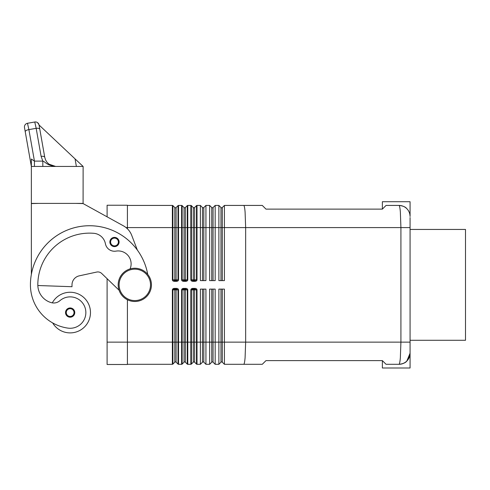 <?xml version="1.0" encoding="UTF-8"?>
<svg xmlns="http://www.w3.org/2000/svg" width="490" height="490" viewBox="0 0 490 490"><rect width="100%" height="100%" fill="white"/><g stroke="black" fill="none" stroke-linecap="round" stroke-linejoin="round"><path stroke-width="0.73" d="M178.25 364.248A0.741 0.741 0 0 1 178.011 364.088A0.741 0.741 0 0 0 178.532 364.303L178.532 289.853L178.011 289.853L178.011 364.088L176.106 362.184A0.925 0.925 0 0 0 174.801 362.184L172.903 364.088L172.903 289.853L172.376 289.853L172.376 342.136L174.801 342.136L174.801 362.184M184.822 289.112A0.741 0.521 -90 0 1 185.343 289.853L185.343 342.136L187.768 342.136L187.768 289.853L187.247 289.853L187.247 364.088A0.741 0.741 0 0 0 187.768 364.303L187.768 342.136L190.849 342.136L190.849 364.303L187.768 364.303A0.741 0.741 0 0 1 187.247 364.088L185.343 362.184A0.925 0.925 0 0 0 184.038 362.184L182.139 364.088L182.139 289.853L181.612 289.853L181.612 364.303A0.741 0.741 0 0 0 182.139 364.088A0.741 0.741 0 0 1 181.894 364.248M196.723 364.248A0.741 0.741 0 0 1 196.484 364.088A0.741 0.741 0 0 0 197.005 364.303L197.005 289.853L196.484 289.853L196.484 364.088L194.579 362.184A0.925 0.925 0 0 0 193.274 362.184L191.376 364.088L191.376 289.853L190.849 289.853L190.849 342.136L193.274 342.136L193.274 362.184M203.166 361.914A0.925 0.925 0 0 0 202.511 362.184L200.392 364.303L200.392 289.112L205.935 289.112L205.935 364.303L203.822 362.184A0.925 0.925 0 0 0 203.166 361.914M212.403 361.914A0.925 0.925 0 0 0 211.747 362.184L209.634 364.303L209.634 289.112L215.171 289.112L215.171 364.303L213.058 362.184A0.925 0.925 0 0 0 212.403 361.914M221.639 361.914A0.925 0.925 0 0 0 220.984 362.184L218.871 364.303L218.871 289.112L224.414 289.112L224.414 364.303L222.295 362.184A0.925 0.925 0 0 0 221.639 361.914M176.443 281.352A2.089 1.476 0 0 0 178.532 279.876L178.532 227.593L178.011 227.593L178.011 205.641A0.741 0.741 0 0 1 178.25 205.482A0.741 0.741 0 0 0 178.011 205.641L176.106 207.546A0.925 0.925 0 0 1 174.801 207.546L172.903 205.641A0.741 0.741 0 0 0 172.658 205.482A0.741 0.741 0 0 1 172.903 205.641A0.741 0.741 0 0 0 172.658 205.482A0.741 0.741 0 0 1 172.903 205.641L172.903 279.876L174.464 280.611L174.464 281.352L176.443 281.352L176.443 280.611L174.464 280.611M185.679 281.352A2.089 1.476 0 0 0 187.768 279.876L187.768 205.426A0.741 0.741 0 0 0 187.247 205.641L185.343 207.546A0.925 0.925 0 0 1 184.038 207.546L182.139 205.641A0.741 0.741 0 0 0 181.612 205.426L181.612 279.876A2.089 1.476 180 0 0 183.707 281.352L185.679 281.352L185.679 280.611L183.707 280.611L183.707 281.352M194.916 281.352A2.089 1.476 0 0 0 197.005 279.876L197.005 227.593L196.484 227.593L196.484 205.641A0.741 0.741 0 0 1 196.723 205.482A0.741 0.741 0 0 0 196.484 205.641L194.579 207.546A0.925 0.925 0 0 1 193.274 207.546L191.376 205.641A0.741 0.741 0 0 0 191.137 205.482A0.741 0.741 0 0 1 191.376 205.641A0.741 0.741 0 0 0 191.137 205.482A0.741 0.741 0 0 1 191.376 205.641L191.376 279.876L192.944 280.611L192.944 281.352L194.916 281.352L194.916 280.611L192.944 280.611M203.822 280.611L203.822 227.593L205.935 227.593L205.935 205.426L203.822 207.546A0.925 0.925 0 0 1 202.511 207.546L200.392 205.426L200.392 280.611L205.935 280.611L205.935 227.593L209.634 227.593L209.634 205.426L211.747 207.546A0.925 0.925 0 0 0 213.058 207.546L215.171 205.426L215.171 280.611L209.634 280.611L209.634 227.593L211.747 227.593L211.747 207.546M222.295 289.112L222.295 342.136L400.918 342.136L400.918 227.593L400.355 211.919C399.975 207.686 399.522 205.524 398.995 205.426C402.933 205.849 405.542 206.933 406.829 208.673C405.542 206.933 402.933 205.849 398.995 205.426A11.086 11.086 0 0 1 410.075 216.507L410.075 201.727L382.365 201.727L382.365 209.12L265.978 209.12L262.285 205.426L224.414 205.426L222.295 207.546A0.925 0.925 0 0 1 220.984 207.546L218.871 205.426L218.871 280.611L224.414 280.611L224.414 227.593L410.075 227.593L410.075 217.542L410.075 352.181L410.075 342.136L400.918 342.136L400.355 357.81C399.975 362.018 399.528 364.18 399.001 364.303C405.542 363.813 409.236 360.113 410.075 353.216L410.075 367.996L382.365 367.996L382.365 360.609L386.059 364.303L398.995 364.303A11.086 11.086 0 0 0 406.829 361.057C405.604 362.765 402.988 363.849 398.995 364.303C402.988 363.849 405.604 362.765 406.829 361.057A11.086 11.086 0 0 1 400.508 364.199M194.058 289.112A0.741 0.521 -90 0 1 194.579 289.853L196.484 289.853L194.916 289.112L194.916 288.377L192.944 288.377L192.944 289.112L191.835 289.333L191.376 289.853L193.274 289.853A0.741 0.521 90 0 1 193.795 289.112M192.944 289.112L194.916 289.112M185.343 362.184L185.343 342.136L184.038 342.136L184.038 289.853L187.247 289.853L185.679 289.112L185.679 288.377L183.707 288.377L183.707 289.112L182.599 289.333L182.139 289.853L184.038 289.853A0.741 0.521 90 0 1 184.559 289.112M183.707 289.112L185.679 289.112M175.585 289.112A0.741 0.521 -90 0 1 176.106 289.853L178.011 289.853L176.443 289.112L176.443 288.377L174.464 288.377L174.464 289.112L173.356 289.333L172.903 289.853L174.801 289.853A0.741 0.521 90 0 1 175.322 289.112M174.464 289.112L176.443 289.112M194.916 280.611L196.484 279.876L194.579 279.876A0.741 0.521 -90 0 1 194.058 280.611M185.679 280.611L187.247 279.876L182.139 279.876L183.707 280.611M176.443 280.611L178.011 279.876L176.106 279.876A0.741 0.521 -90 0 1 175.585 280.611M222.295 280.611L222.295 227.593L224.414 227.593L224.414 205.426L243.72 205.426C244.247 205.524 244.706 207.686 245.086 211.919L245.655 227.593L245.655 342.136L245.086 357.81C244.706 362.043 244.247 364.205 243.72 364.303L262.285 364.303L265.978 360.609L382.365 360.609M410.075 216.507C409.983 213.358 408.899 210.743 406.829 208.673A11.086 11.086 0 0 0 402.382 205.953M406.829 361.057L410.075 353.216L410.075 352.181L410.075 353.216L406.829 361.057A11.086 11.086 0 0 0 410.075 353.216M398.995 205.426L386.059 205.426L382.365 209.12M151.441 284.862A16.629 16.629 0 0 1 134.811 301.491A16.629 16.629 0 0 1 118.182 284.862A16.629 16.629 0 0 1 134.811 268.238A16.629 16.629 0 0 1 151.441 284.862A16.629 16.629 0 0 1 134.811 301.491A16.629 16.629 0 0 1 118.182 284.862M130.083 268.924A12.93 12.93 0 0 0 116.032 251.113A9.237 9.237 0 0 1 105.417 243.751A12.93 12.93 0 0 0 93.78 233.307A51.726 51.726 0 0 0 37.822 284.862A18.473 18.473 0 0 0 51.279 302.642A9.237 9.237 0 0 0 59.847 300.725A15.705 15.705 0 0 1 85.695 314.807A15.705 15.705 0 0 1 67.92 328.116A43.696 43.696 0 0 1 30.429 284.862A59.119 59.119 0 0 1 147.735 274.4A59.119 59.119 0 0 0 31.354 274.455L31.354 203.577L38.747 203.393M52.295 302.869A20.323 20.323 0 0 1 90.472 312.577A20.323 20.323 0 0 1 52.663 322.928M70.15 317.195A4.618 4.618 0 0 1 65.531 312.577A4.618 4.618 0 0 1 70.15 307.959A4.618 4.618 0 0 1 74.768 312.577A4.618 4.618 0 0 1 70.15 317.195M114.489 246.623A4.618 4.618 0 0 1 109.87 242.005A4.618 4.618 0 0 1 114.489 237.387A4.618 4.618 0 0 1 119.107 242.005A4.618 4.618 0 0 1 114.489 246.623M25.247 131.816L31.354 166.447L31.354 159.042L31.354 166.447L24.5 127.565A3.693 3.693 0 0 1 25.113 124.803A3.693 3.693 0 0 0 24.5 127.565L25.247 131.816A3.693 1.544 -10 0 1 26.215 130.499A3.693 1.544 -10 0 1 28.886 129.611L27.495 123.284A3.693 3.693 0 0 0 25.113 124.803A3.693 3.693 0 0 1 27.495 123.284L34.772 122.004A3.693 3.693 0 0 1 38.992 124.705A3.693 3.693 0 0 0 34.772 122.004L36.168 128.325A3.693 1.544 -10 0 1 38.649 128.386A3.693 1.544 -10 0 1 39.806 129.25L39.041 124.987L75.044 158.876L76.379 166.447M34.441 166.447L34.441 161.112L28.886 129.611L36.168 128.325L41.111 156.365A3.693 1.544 -10 0 1 43.592 156.42A3.693 1.544 -10 0 1 44.749 157.284L39.053 124.999M42.82 166.447L42.82 161.112L34.441 161.112L31.354 159.042M48.541 163.85L51.873 165.773L55.664 166.447L48.92 164.156L46.997 162.27L45.558 159.918L44.749 157.284L39.806 129.25M410.075 229.443L465.5 229.443L465.5 340.287L410.075 340.287M127.418 205.426L172.376 205.426A0.741 0.741 0 0 1 172.658 205.482A0.741 0.741 0 0 0 172.376 205.426A0.741 0.741 0 0 1 172.658 205.482M83.086 166.447L31.354 166.447L31.354 203.393L83.086 203.393L83.122 166.447L75.044 158.876M38.992 124.705L37.534 122.616M55.664 166.447C46.084 165.161 46.011 162.159 42.82 161.112L41.111 156.365L42.82 161.112M75.693 203.393L83.086 203.577L123.413 225.829A18.473 18.473 0 0 1 131.749 235.414L137.347 250.078M119.07 290.221L101.712 273.481L107.102 278.681L107.102 364.487L127.418 364.487L127.418 299.757M101.712 273.481A5.543 5.543 0 0 0 96.689 272.06L79.276 275.839A9.237 9.237 0 0 0 71.999 284.862L71.999 286.711L37.834 285.517M127.418 228.812L127.418 205.243L107.102 205.243L107.102 216.825M181.612 279.876L182.139 279.876L182.139 227.593L178.532 227.593L178.532 205.426A0.741 0.741 0 0 0 178.25 205.482A0.741 0.741 0 0 1 178.532 205.426L181.612 205.426M187.768 205.426L190.849 205.426A0.741 0.741 0 0 1 191.137 205.482A0.741 0.741 0 0 0 190.849 205.426L190.849 279.876A2.089 1.476 180 0 0 192.944 281.352M203.822 207.546L203.822 227.593L197.005 227.593L197.005 205.426A0.741 0.741 0 0 0 196.723 205.482A0.741 0.741 0 0 1 197.005 205.426L200.392 205.426M205.935 205.426L209.634 205.426M215.171 205.426L218.871 205.426M127.418 364.303L172.376 364.303A0.741 0.741 0 0 0 172.903 364.088A0.741 0.741 0 0 1 172.658 364.248M178.532 364.303L181.612 364.303M190.849 364.303A0.741 0.741 0 0 0 191.376 364.088A0.741 0.741 0 0 1 191.137 364.248M197.005 364.303L200.392 364.303M205.935 364.303L209.634 364.303M224.414 364.303L243.72 364.303M215.171 364.303L218.871 364.303M184.038 362.184L184.038 342.136L174.801 342.136L174.801 289.853L176.106 289.853L176.106 362.184M222.295 362.184L222.295 342.136L193.274 342.136L193.274 289.853L194.579 289.853L194.579 362.184M202.511 289.112L202.511 362.184M211.747 289.112L211.747 362.184M220.984 289.112L220.984 362.184M178.532 279.876L178.011 279.876L178.011 227.593L172.376 227.593L172.376 279.876L174.801 279.876L174.801 207.546M175.322 280.611A0.741 0.521 90 0 1 174.801 279.876L176.106 279.876L176.106 207.546M184.822 280.611A0.741 0.521 -90 0 0 185.343 279.876L185.343 227.593L182.139 227.593L182.139 205.641A0.741 0.741 0 0 0 181.894 205.482M187.486 205.482A0.741 0.741 0 0 0 187.247 205.641L187.247 227.593L185.343 227.593L185.343 207.546M193.795 280.611A0.741 0.521 -90 0 1 193.274 279.876L194.579 279.876L194.579 227.593L187.247 227.593L187.247 279.876L187.768 279.876M197.005 279.876L196.484 279.876L196.484 227.593L194.579 227.593L194.579 207.546M222.295 207.546L222.295 227.593L211.747 227.593L211.747 280.611M213.058 280.611L213.058 207.546M193.274 207.546L193.274 279.876L190.849 279.876M184.038 207.546L184.038 279.876A0.741 0.521 -90 0 0 184.559 280.611M150.516 284.862A15.705 15.705 0 0 1 134.811 300.566A15.705 15.705 0 0 1 119.107 284.862A15.705 15.705 0 0 1 134.811 269.163A15.705 15.705 0 0 1 150.516 284.862M70.15 316.454A3.877 3.877 0 0 0 74.033 312.577A3.877 3.877 0 0 0 70.15 308.694A3.877 3.877 0 0 0 66.273 312.577A3.877 3.877 0 0 0 70.15 316.454M114.489 245.882A3.877 3.877 0 0 0 118.372 242.005A3.877 3.877 0 0 0 114.489 238.122A3.877 3.877 0 0 0 110.611 242.005A3.877 3.877 0 0 0 114.489 245.882M126.053 227.593L172.376 227.593L172.376 205.426M107.102 342.136L172.376 342.136L172.376 364.303M172.376 279.876A2.089 1.476 180 0 0 174.464 281.352M174.464 288.377A2.089 1.476 180 0 0 172.376 289.853M178.532 289.853A2.089 1.476 0 0 0 176.443 288.377M183.707 288.377A2.089 1.476 180 0 0 181.612 289.853M187.768 289.853A2.089 1.476 0 0 0 185.679 288.377M192.944 288.377A2.089 1.476 180 0 0 190.849 289.853M197.005 289.853A2.089 1.476 0 0 0 194.916 288.377M220.984 280.611L220.984 207.546M202.511 280.611L202.511 207.546M213.058 289.112L213.058 362.184M203.822 289.112L203.822 362.184"/></g></svg>

